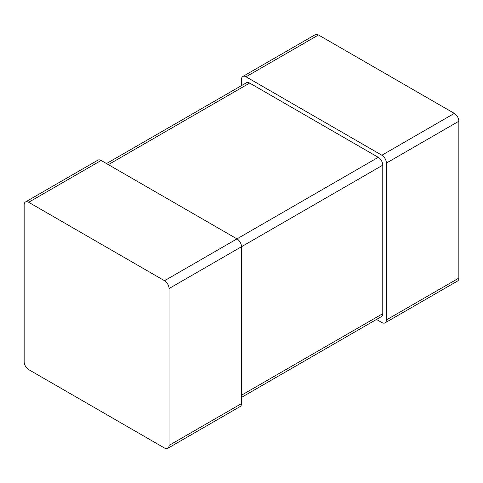 <?xml version="1.0" encoding="UTF-8"?>
<svg xmlns="http://www.w3.org/2000/svg" width="483" height="483" viewBox="0 0 483 483"><rect width="100%" height="100%" fill="white"/><g stroke="black" fill="none" stroke-linecap="round" stroke-linejoin="round"><path stroke-width="0.72" d="M241.5 85.612L241.5 79.411A6.406 3.695 60 0 1 242.828 76.483L315.278 34.655A6.406 3.695 60 0 1 318.478 34.969L454.322 113.396A6.406 3.695 -120 0 1 458.85 121.239L458.85 278.099A6.406 3.695 60 0 1 457.522 281.034L385.072 322.861A6.406 3.695 60 0 1 381.872 322.541L376.505 319.444M242.828 76.483A6.406 3.695 60 0 1 246.028 76.797L381.872 155.23A6.406 3.695 -120 0 1 386.4 163.073L386.4 319.927A6.406 3.695 60 0 1 385.072 322.861M106.495 163.556L246.451 82.756A6.406 3.695 60 0 1 249.651 83.07L378.249 157.319L164.522 280.714L28.678 202.286A6.406 3.695 60 0 0 25.478 201.966A6.406 3.695 60 0 0 24.15 204.901L24.15 361.761A6.406 3.695 -120 0 0 28.678 369.604L164.522 448.031A6.406 3.695 60 0 0 167.722 448.345A6.406 3.695 60 0 0 169.05 445.417L169.05 288.556A6.406 3.695 -120 0 0 164.522 280.714M241.5 397.388L381.449 316.588A6.406 3.695 60 0 0 382.778 313.654L382.778 165.162A6.406 3.695 -120 0 0 378.249 157.319M382.778 165.162L241.5 246.728L241.5 403.589A6.406 3.695 60 0 1 240.172 406.517L167.722 448.345M169.05 288.556L241.5 246.728A6.406 3.695 -120 0 0 236.972 238.886L101.128 160.459L28.678 202.286M25.478 201.966L97.928 160.139A6.406 3.695 60 0 1 101.128 160.459M318.478 34.969L246.028 76.797M454.322 113.396L381.872 155.23M458.85 278.099L386.4 319.927M458.85 121.239L386.4 163.073M382.778 313.654L241.5 395.221M249.651 83.07L108.373 164.637M241.5 403.589L169.05 445.417"/></g></svg>
